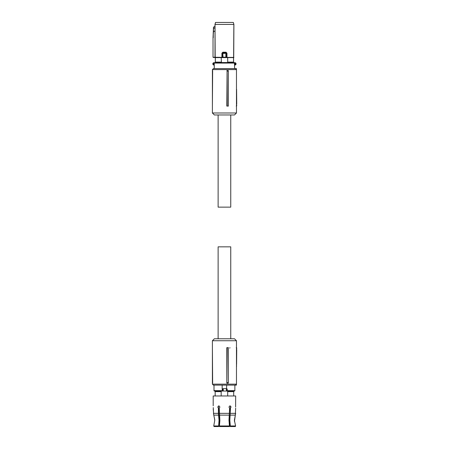 <?xml version="1.0" encoding="UTF-8"?>
<svg xmlns="http://www.w3.org/2000/svg" width="449" height="449" viewBox="0 0 449 449"><rect width="100%" height="100%" fill="white"/><g stroke="black" fill="none" stroke-linecap="round" stroke-linejoin="round"><path stroke-width="0.67" d="M214.257 68.607L214.257 64.662L213.853 64.662L214.005 65.06L213.443 64.914A1.184 1.184 0 0 1 213.443 62.838L214.005 62.692L213.819 63.107M214.257 65.06L213.724 65.026A1.184 1.184 0 0 1 213.724 62.725M213.932 64.662L213.724 65.026M213.443 62.838L213.629 63.18L214.005 62.692L215.329 62.692L215.346 57.607L213.264 57.225L225.836 57.399M214.005 62.692L234.103 62.692A0.393 0.382 90 0 1 234.485 63.085L234.614 68.607M213.443 64.914L213.629 64.566A0.791 0.791 0 0 1 213.629 63.18L213.853 64.662M224.433 62.692L235.147 62.725A1.184 1.184 0 0 1 235.147 65.026L235.052 64.639C235.837 64.134 235.837 63.618 235.052 63.107L234.866 62.692L234.103 62.692M235.428 62.838A1.184 1.184 0 0 1 235.428 64.914M233.559 62.692L233.862 24.42L215.009 24.42L215.189 57.579L213.208 57.433M233.525 62.102L227.694 62.102L227.694 57.607L233.525 57.607L233.542 62.692M227.402 62.546L221.469 62.546L227.402 62.546L227.694 62.102M221.469 62.546L221.177 57.607L215.346 57.607M215.312 62.692L215.312 57.618M235.147 65.026L235.147 62.725M227.694 57.607L221.177 57.607M221.177 62.102L215.346 62.102M222.513 57.438L215.009 57.388M233.721 57.607L233.907 24.42L233.334 22.45L233.907 24.42M233.676 57.579L226.913 57.579L226.593 57.337L226.593 53.167L226.958 53.167L226.01 52.191L226.094 52.679L222.777 52.679L222.277 53.167L222.277 57.337L221.913 57.382L221.913 53.167L222.811 52.713L226.06 52.713L226.554 53.201L223.013 53.498L222.317 53.206L222.856 52.191L221.913 53.167M226.358 57.438L226.554 53.206L226.072 52.724L225.858 53.498L225.858 57.203L223.013 57.203L222.799 52.724M222.317 53.206L222.317 57.242L223.03 57.399M215.009 57.371L215.009 30.886L213.471 31.772L213.028 37.682L213.028 57.236M215.537 22.45L215.009 24.42L215.498 22.45L233.334 22.45M214.964 26.306L213.488 27.159L214.976 26.311L214.964 24.42M214.976 26.311L215.009 30.886M226.554 53.201L226.072 52.724M213.455 31.778L213.499 27.165L213.471 31.772M213.488 27.159L213.028 37.682M216.098 22.45L232.773 22.45L216.098 22.45M213.376 28.562L214.998 27.709M227.082 71.094L226.829 106.087L228.373 106.087L228.333 71.094L227.082 71.094L227.211 106.087M236.466 69.595L236.466 112.996L212.399 112.996L212.399 69.595L236.466 69.595L235.484 68.607L213.387 68.607L212.399 69.595M228.333 71.094L228.26 70.583L226.829 70.583M212.399 112.996L214.375 114.966L234.496 114.966L236.466 112.996M236.466 104.117L236.735 105.594L236.241 106.087M236.466 74.848L236.466 89.323M234.911 68.607L236.415 68.607L236.421 69.55M212.641 70.583L212.399 106.087M236.466 106.037A0.494 0.494 0 0 0 236.735 105.599L236.466 105.599M236.724 104.117L236.595 89.323M236.415 68.607L235.921 68.607M218.124 114.966L218.124 207.141L230.747 207.141L230.747 114.966M230.747 338.771L230.747 246.838L218.124 246.838L218.124 338.771M212.399 347.644L212.641 383.149M212.399 384.136L236.466 384.136L236.466 340.74L212.399 340.74L212.399 384.136L213.387 385.124L236.415 385.124L236.421 384.187M226.829 383.149L226.829 347.644L228.373 347.644L228.333 382.638L228.26 383.149L226.829 383.149L227.211 347.644M236.466 340.74L234.496 338.771L214.375 338.771L212.399 340.74M236.466 378.883L236.466 366.384M236.578 366.384L236.466 364.414M236.466 349.619L236.735 348.138A0.494 0.494 0 0 1 236.735 348.143L236.466 348.138M236.241 347.644L236.735 348.138A0.494 0.494 0 0 1 236.735 348.143A0.494 0.494 0 0 0 236.466 347.7A0.494 0.494 0 0 1 236.735 348.138M229.765 348.138L229.967 347.644M227.082 382.638L228.333 382.638M236.724 349.619L236.595 364.414M235.921 385.124L236.415 385.124M215.262 391.635L215.262 391.045L214.398 391.045A0.393 0.393 0 0 1 214.005 390.647L214.005 385.124M233.609 391.635L233.609 391.045L234.473 391.045A0.393 0.393 0 0 0 234.866 390.647L234.866 385.124M234.473 391.045L223.175 391.045A0.393 0.365 90 0 1 222.811 390.647L222.811 389.07L223.175 388.677L222.16 389.07L222.16 385.124M226.509 388.677L226.711 385.124M226.711 388.716L227.233 389.07L226.801 389.092L226.812 390.647A0.393 0.387 90 0 1 226.425 391.045L226.801 390.624M214.398 391.045L222.457 391.045L222.16 389.07M223.024 388.677L222.856 390.551L223.254 390.899L222.457 391.045M227.694 395.973L227.694 391.635L227.402 391.045L226.425 391.045M223.175 391.045L221.469 391.045L221.177 391.635L221.177 395.973M226.408 391.006L226.425 388.677A0.393 0.387 90 0 1 226.812 389.07M226.425 388.677L223.175 388.677M226.408 388.711L226.801 389.092M227.694 391.635L233.704 391.635L233.704 395.973M213.191 405.789L213.191 395.973L235.68 395.973L235.613 407.019M215.166 395.973L215.166 391.635L221.177 391.635M213.202 408.994L213.455 411.363L213.247 407.585M213.612 414.573L213.455 411.363M218.394 413.349L218.394 408.152L218.685 408.152L218.685 413.422L219.331 420.236L218.624 426.55L219.033 420.236L218.394 413.349L213.455 413.349L214.774 420.236L213.741 425.966L214.072 426.55L213.741 425.966L218.427 425.966M219.005 424.58L219.55 424.58L219.387 426.55L219.887 420.578L219.247 408.152L219.915 407.019L218.815 405.789L217.782 407.019L218.394 408.152M219.286 425.966L229.585 425.966L229.478 426.55L228.984 420.236L229.624 408.152L228.956 407.019L230.056 405.789L231.089 407.019L230.185 408.152L230.792 407.019L229.91 405.801M235.383 426.55L235.596 425.966L235.383 426.55L230.337 426.55L229.837 420.236L230.477 408.152M230.477 413.349L235.669 413.349L235.338 415.129L235.669 408.152M230.444 425.966L235.596 425.966L234.384 420.236L235.338 415.129L234.445 421.56M229.321 424.58L229.866 424.58L230.247 426.55L229.54 420.236L230.185 413.422L230.185 408.152M214.768 419.837L213.791 415.129L218.556 415.129M218.685 408.152L218.079 407.019L218.96 405.801M214.072 426.55L218.534 426.55M229.478 426.55L219.387 426.55M234.939 63.085L214.207 63.085L214.207 64.662A0.393 0.387 -90 0 0 214.257 64.852M214.594 62.692A0.393 0.387 90 0 0 214.207 63.085L213.853 63.085M235.018 64.662L234.485 64.662M233.907 57.41L226.958 57.382L226.958 53.167M222.856 52.191L226.01 52.191M213.264 37.71L213.275 31.784M214.005 390.647L222.811 390.647M227.127 391.045L227.233 389.07M226.812 390.647L234.866 390.647M222.811 389.07L222.39 388.879M223.254 390.899L223.254 388.817M219.247 413.349L229.624 413.349M219.409 415.129L229.461 415.129M230.315 415.129L235.338 415.129M229.781 423.985L229.237 423.985M219.634 423.985L219.09 423.985M235.484 385.124L236.466 384.136"/></g></svg>
